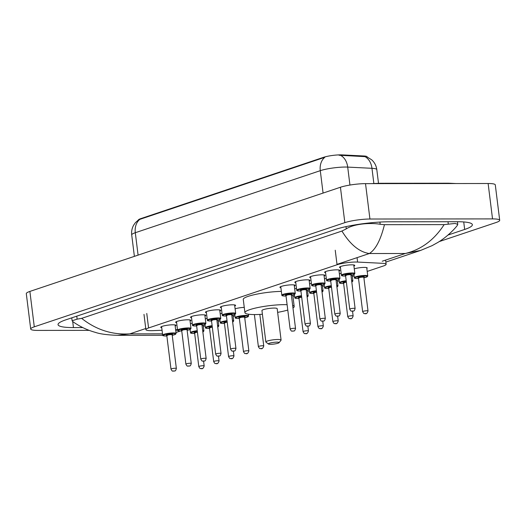 <?xml version="1.0" encoding="UTF-8"?>
<svg xmlns="http://www.w3.org/2000/svg" width="526" height="526" viewBox="0 0 526 526"><rect width="100%" height="100%" fill="white"/><g stroke="black" fill="none" stroke-linecap="round" stroke-linejoin="round"><path stroke-width="0.79" d="M354.268 268.858A7.226 1.144 -7.1 0 1 364.347 267.399A7.226 1.144 -7.1 0 1 367.214 267.951A7.226 1.144 -7.1 0 1 366.819 268.398M161.738 327.731A7.686 1.216 -7.1 0 1 160.759 327.271A7.686 1.216 -7.1 0 1 164.908 325.653A7.686 1.216 -7.1 0 1 172.962 324.785A7.686 1.216 -7.1 0 1 176.013 325.37A7.686 1.216 -7.1 0 1 175.178 326.054M176.631 322.734A7.686 1.216 -7.1 0 1 175.658 322.274A7.686 1.216 -7.1 0 1 179.8 320.656A7.686 1.216 -7.1 0 1 187.854 319.788A7.686 1.216 -7.1 0 1 190.905 320.373A7.686 1.216 -7.1 0 1 190.07 321.057M191.53 317.737A7.686 1.216 -7.1 0 1 190.55 317.277A7.686 1.216 -7.1 0 1 194.699 315.659A7.686 1.216 -7.1 0 1 202.753 314.798A7.686 1.216 -7.1 0 1 205.804 315.383A7.686 1.216 -7.1 0 1 204.969 316.06M206.422 312.74A7.686 1.216 -7.1 0 1 205.449 312.28A7.686 1.216 -7.1 0 1 209.591 310.662A7.686 1.216 -7.1 0 1 217.646 309.801A7.686 1.216 -7.1 0 1 220.696 310.386A7.686 1.216 -7.1 0 1 219.861 311.063M221.321 307.743A7.686 1.216 -7.1 0 1 220.341 307.289A7.686 1.216 -7.1 0 1 224.49 305.672A7.686 1.216 -7.1 0 1 232.545 304.804A7.686 1.216 -7.1 0 1 235.595 305.389A7.686 1.216 -7.1 0 1 234.76 306.066M280.904 287.755A7.686 1.216 -7.1 0 1 279.924 287.301A7.686 1.216 -7.1 0 1 284.073 285.684A7.686 1.216 -7.1 0 1 292.127 284.816A7.686 1.216 -7.1 0 1 295.178 285.401A7.686 1.216 -7.1 0 1 294.343 286.085M295.796 282.758A7.686 1.216 -7.1 0 1 294.823 282.304A7.686 1.216 -7.1 0 1 298.965 280.687A7.686 1.216 -7.1 0 1 307.02 279.819A7.686 1.216 -7.1 0 1 310.07 280.404A7.686 1.216 -7.1 0 1 309.235 281.088M310.695 277.761A7.686 1.216 -7.1 0 1 309.715 277.307A7.686 1.216 -7.1 0 1 313.864 275.69A7.686 1.216 -7.1 0 1 321.919 274.822A7.686 1.216 -7.1 0 1 324.969 275.407A7.686 1.216 -7.1 0 1 324.134 276.091M325.587 272.764A7.686 1.216 -7.1 0 1 324.614 272.31A7.686 1.216 -7.1 0 1 328.757 270.693A7.686 1.216 -7.1 0 1 336.811 269.825A7.686 1.216 -7.1 0 1 339.862 270.41A7.686 1.216 -7.1 0 1 339.027 271.094M340.486 267.767A7.686 1.216 -7.1 0 1 339.507 267.313A7.686 1.216 -7.1 0 1 343.656 265.696A7.686 1.216 -7.1 0 1 351.71 264.828A7.686 1.216 -7.1 0 1 354.761 265.413A7.686 1.216 -7.1 0 1 353.926 266.097M367.194 271.423L383.441 265.972A13.545 2.143 172.9 0 0 386.13 264.308A13.545 2.143 172.9 0 0 382.501 263.316L357.614 262.066A13.545 2.143 172.9 0 0 355.865 262.027A13.545 2.143 172.9 0 0 337.048 264.749L148.575 327.968A13.545 2.143 172.9 0 0 145.886 329.631A13.545 2.143 172.9 0 0 153.25 330.624L162.054 330.269M367.155 156.932L367.148 156.879A12.19 1.926 172.9 0 0 363.88 155.985L342.104 154.894A12.19 1.926 172.9 0 0 340.532 154.861A12.19 1.926 172.9 0 0 323.595 157.307L140.764 218.638A12.19 1.926 172.9 0 0 138.371 219.96M203.338 326.383L205.133 325.785M218.237 321.386L220.032 320.788M233.13 316.389L234.925 315.791M292.929 296.335L294.507 295.803M307.611 291.404L309.406 290.806M322.504 286.407L324.299 285.809M337.403 281.417L339.198 280.812M352.295 276.42L354.09 275.815M175.631 329.723L177.492 329.651M339.375 273.855A7.226 1.144 -7.1 0 1 341.183 273.362M324.476 278.852A7.226 1.144 -7.1 0 1 326.284 278.359M309.584 283.849A7.226 1.144 -7.1 0 1 311.392 283.356M294.685 288.846A7.226 1.144 -7.1 0 1 296.493 288.353M235.102 308.834A7.226 1.144 -7.1 0 1 244.255 307.388M220.21 313.831A7.226 1.144 -7.1 0 1 222.018 313.338M205.311 318.828A7.226 1.144 -7.1 0 1 207.119 318.329M190.419 323.825A7.226 1.144 -7.1 0 1 192.227 323.326M89.203 330.361L37.872 330.413A18.062 2.854 -7.1 0 1 30.705 329.033L26.3 293.646A18.062 2.854 -7.1 0 1 29.883 291.424L340.434 187.249A18.062 2.854 -7.1 0 1 365.524 183.633L488.128 183.508A18.062 2.854 -7.1 0 1 495.295 184.889L499.7 220.276A18.062 2.854 -7.1 0 1 496.117 222.498L439.217 241.585M30.705 329.033A18.062 2.854 -7.1 0 1 34.289 326.817L344.839 222.643A18.062 2.854 -7.1 0 1 369.936 219.02L492.533 218.901A18.062 2.854 -7.1 0 1 499.7 220.276M448.027 235.03L464.662 229.454A38.825 6.141 172.9 0 0 472.361 224.681A38.825 6.141 172.9 0 0 456.956 221.722L388.845 221.788A38.825 6.141 172.9 0 0 334.891 229.579L65.75 319.861A38.825 6.141 172.9 0 0 58.044 324.627A38.825 6.141 172.9 0 0 73.456 327.586L82.746 327.58M444.141 224.615L455.154 223.451L457.765 224.385L457.357 225.358C454.26 229.546 446.18 237.568 437.704 242.525L432.109 245.642L420.721 250.396L405.316 253.493C421.221 249.62 434.167 239.994 444.141 224.615L384.453 224.674C380.646 240.007 375.603 249.626 369.324 253.525C359.357 252.059 350.231 244.57 341.933 231.052L81.648 318.361C96.12 329.809 112.176 334.977 129.83 333.865L117.456 335.325C107.337 334.963 99.966 333.977 95.331 332.36C87.25 330.131 79.722 326.541 72.759 321.583L72.121 320.761L77.131 319.144L81.648 318.361M341.933 231.052L346.272 228.863C353.38 223.997 369.89 222.452 380.193 224.28L384.453 224.674M162.679 335.233L160.706 335.286L162.652 335.075M366.846 156.807L371.731 159.845C374.591 162.495 376.281 165.762 376.807 169.628A18.062 2.854 172.9 0 0 371.967 168.307L347.706 167.097A18.062 2.854 172.9 0 0 345.378 167.044A18.062 2.854 172.9 0 0 320.288 170.667A15.8 12.295 -108.5 0 1 324.825 157.3L139.837 219.355L138.581 219.809L135.346 222.728L133.722 225.043C131.98 228.12 131.309 231.42 131.717 234.938L134.386 256.372M373.854 183.456L371.967 168.307A15.8 11.598 -87.1 0 0 364.945 156.636L339.066 155.249M270.515 344.306A5.418 0.855 -7.1 0 1 268.457 344.024A5.418 0.855 -7.1 0 1 270.916 342.834A5.418 0.855 -7.1 0 1 276.972 342.143A5.418 0.855 -7.1 0 1 279.069 342.702A5.418 0.855 -7.1 0 1 270.515 344.306M268.457 344.024L265.978 342.143A7.673 1.216 -7.1 0 1 265.854 341.959A7.673 1.216 -7.1 0 1 269.996 340.348A7.673 1.216 -7.1 0 1 278.037 339.48A7.673 1.216 -7.1 0 1 281.088 340.066A7.673 1.216 -7.1 0 1 281.009 340.269L279.069 342.702M281.088 340.066L277.176 308.657A7.673 1.216 172.9 0 0 274.125 308.072A7.673 1.216 172.9 0 0 266.084 308.94A7.673 1.216 172.9 0 0 261.941 310.55L265.854 341.959M262.402 314.259A24.834 3.925 -7.1 0 1 254.768 314.568A24.834 3.925 -7.1 0 1 244.919 312.674A24.834 3.925 -7.1 0 1 258.319 307.447A24.834 3.925 -7.1 0 1 284.342 304.646A24.834 3.925 -7.1 0 1 287.104 304.699M244.919 312.674L243.262 299.399A24.834 3.925 -7.1 0 1 255.945 294.323A24.834 3.925 -7.1 0 1 281.351 291.384M292.653 305.422A24.834 3.925 -7.1 0 1 294.198 306.533A24.834 3.925 -7.1 0 1 292.975 307.993M287.775 310.057A24.834 3.925 -7.1 0 1 277.636 312.365M357.062 257.641L357.614 262.066M342.104 154.894L342.183 155.538M363.88 155.985L363.959 156.623M140.764 218.638L140.817 219.072M323.595 157.307L323.648 157.741M335.24 250.238L337.048 264.749M146.767 313.45L148.575 327.968M381.791 183.613A7.226 4.392 -90.1 0 0 380.456 183.272L371.027 183.627M449.901 183.548A7.226 4.392 -90.1 0 0 448.566 183.206L380.456 183.272M382.238 261.231L405.316 253.493L369.324 253.525L337.002 264.368M162.495 333.832L129.83 333.865L145.748 328.526M175.73 330.506L177.525 329.907M34.289 326.817L29.883 291.424M492.533 218.901L488.128 183.508M369.936 219.02L365.524 183.633M344.839 222.643L340.434 187.249M72.7 321.544L73.456 327.586M463.728 221.946L464.662 229.454M447.994 221.735L448.303 224.207M76.763 316.165L77.131 319.144M345.996 226.627L346.272 228.863M379.917 222.071L380.193 224.28M340.618 155.394A15.8 11.598 -87.1 0 1 347.706 167.097L349.941 185.053M139.837 219.355A15.8 12.295 71.5 0 0 135.3 232.716A18.062 2.854 172.9 0 0 131.717 234.938M323.076 193.075L320.288 170.667L135.3 232.716L138.088 255.13M340.342 266.629L341.407 275.164A6.772 1.072 -7.1 0 1 345.063 273.737A6.772 1.072 -7.1 0 1 352.157 272.974A6.772 1.072 -7.1 0 1 354.846 273.487L354.314 274.302L350.98 275.335A6.319 0.999 172.9 0 0 351.947 273.507A6.319 0.999 172.9 0 0 343.162 274.776A6.319 0.999 172.9 0 0 344.418 276.032A6.319 0.999 172.9 0 0 345.602 275.999M345.694 275.374A3.163 0.5 -7.1 0 1 345.95 274.684A3.163 0.5 -7.1 0 1 350.06 274.138A3.163 0.5 -7.1 0 1 350.737 274.75M345.549 275.545L349.737 309.163A2.709 0.427 -7.1 0 1 351.197 308.598A2.709 0.427 -7.1 0 1 354.037 308.289A2.709 0.427 -7.1 0 1 355.109 308.499L350.921 274.874A2.709 0.427 172.9 0 0 349.849 274.671A2.709 0.427 172.9 0 0 347.009 274.973A2.709 0.427 172.9 0 0 345.549 275.545L346.351 275.387M352.427 311.136L352.966 310.951L352.427 311.136M325.443 271.626L326.508 280.161A6.772 1.072 -7.1 0 1 330.164 278.734A6.772 1.072 -7.1 0 1 337.265 277.971A6.772 1.072 -7.1 0 1 339.947 278.484L339.421 279.299L336.088 280.332A6.319 0.999 172.9 0 0 337.048 278.504A6.319 0.999 172.9 0 0 328.263 279.766A6.319 0.999 172.9 0 0 329.519 281.029A6.319 0.999 172.9 0 0 330.709 280.996M330.801 280.371A3.163 0.5 -7.1 0 1 331.051 279.681A3.163 0.5 -7.1 0 1 335.167 279.135A3.163 0.5 -7.1 0 1 335.844 279.747M330.65 280.542L334.838 314.16A2.709 0.427 -7.1 0 1 336.298 313.595A2.709 0.427 -7.1 0 1 339.138 313.286A2.709 0.427 -7.1 0 1 340.217 313.496L336.029 279.871A2.709 0.427 172.9 0 0 334.95 279.668A2.709 0.427 172.9 0 0 332.116 279.97A2.709 0.427 172.9 0 0 330.65 280.542L331.459 280.384M337.534 316.133L338.073 315.948L337.534 316.133M310.55 276.623L311.616 285.158A6.772 1.072 -7.1 0 1 315.271 283.731A6.772 1.072 -7.1 0 1 322.366 282.968A6.772 1.072 -7.1 0 1 325.055 283.481L324.522 284.296L321.189 285.329A6.319 0.999 172.9 0 0 322.155 283.501A6.319 0.999 172.9 0 0 313.371 284.763A6.319 0.999 172.9 0 0 314.627 286.026A6.319 0.999 172.9 0 0 315.81 285.993M315.902 285.368A3.163 0.5 -7.1 0 1 316.159 284.678A3.163 0.5 -7.1 0 1 320.268 284.132A3.163 0.5 -7.1 0 1 320.945 284.744M315.758 285.539L319.946 319.157A2.709 0.427 -7.1 0 1 321.406 318.592A2.709 0.427 -7.1 0 1 324.246 318.283A2.709 0.427 -7.1 0 1 325.318 318.493L321.13 284.868A2.709 0.427 172.9 0 0 320.058 284.665A2.709 0.427 172.9 0 0 317.217 284.967A2.709 0.427 172.9 0 0 315.758 285.539L316.56 285.381M322.635 321.13L323.174 320.945L322.635 321.13M295.651 281.62L296.717 290.155A6.772 1.072 -7.1 0 1 300.372 288.728A6.772 1.072 -7.1 0 1 307.473 287.965A6.772 1.072 -7.1 0 1 310.156 288.478L309.63 289.293L306.296 290.326A6.319 0.999 172.9 0 0 307.256 288.498A6.319 0.999 172.9 0 0 298.472 289.76A6.319 0.999 172.9 0 0 299.728 291.023A6.319 0.999 172.9 0 0 300.918 290.99M301.01 290.365A3.163 0.5 -7.1 0 1 301.26 289.675A3.163 0.5 -7.1 0 1 305.376 289.129A3.163 0.5 -7.1 0 1 306.053 289.741M300.859 290.536L305.047 324.154A2.709 0.427 -7.1 0 1 306.507 323.589A2.709 0.427 -7.1 0 1 309.347 323.28A2.709 0.427 -7.1 0 1 310.425 323.483L306.237 289.865A2.709 0.427 172.9 0 0 305.159 289.662A2.709 0.427 172.9 0 0 302.325 289.964A2.709 0.427 172.9 0 0 300.859 290.536L301.668 290.378M307.743 326.127L308.282 325.942L307.743 326.127M280.759 286.617L281.824 295.152A6.772 1.072 -7.1 0 1 285.48 293.725A6.772 1.072 -7.1 0 1 292.574 292.962A6.772 1.072 -7.1 0 1 295.264 293.475L294.731 294.29L291.397 295.323A6.319 0.999 172.9 0 0 292.364 293.495A6.319 0.999 172.9 0 0 283.58 294.757A6.319 0.999 172.9 0 0 284.836 296.02A6.319 0.999 172.9 0 0 286.019 295.987M286.111 295.362A3.163 0.5 -7.1 0 1 286.368 294.672A3.163 0.5 -7.1 0 1 290.477 294.126A3.163 0.5 -7.1 0 1 291.154 294.738L291.338 294.862A2.709 0.427 172.9 0 0 290.267 294.659A2.709 0.427 172.9 0 0 287.426 294.961A2.709 0.427 172.9 0 0 285.966 295.533L286.769 295.375M294.455 328.277A2.709 0.427 -7.1 0 1 295.527 328.48C294.527 332.34 293.6 330.519 292.574 331.163C291.779 330.558 291.923 332.412 290.155 329.151A2.709 0.427 -7.1 0 1 291.614 328.586A2.709 0.427 -7.1 0 1 294.455 328.277M292.844 331.117L293.383 330.939L292.844 331.117M221.176 306.605L222.242 315.133A6.772 1.072 -7.1 0 1 225.897 313.713A6.772 1.072 -7.1 0 1 232.992 312.944A6.772 1.072 -7.1 0 1 235.681 313.463L235.148 314.278L231.815 315.311A6.319 0.999 172.9 0 0 232.781 313.476A6.319 0.999 172.9 0 0 223.997 314.745A6.319 0.999 172.9 0 0 225.253 316.001A6.319 0.999 172.9 0 0 226.436 315.975M226.528 315.35A3.163 0.5 -7.1 0 1 226.785 314.66A3.163 0.5 -7.1 0 1 230.894 314.107A3.163 0.5 -7.1 0 1 231.571 314.726M226.384 315.521L230.572 349.139A2.709 0.427 -7.1 0 1 232.032 348.567A2.709 0.427 -7.1 0 1 234.872 348.265A2.709 0.427 -7.1 0 1 235.944 348.468L231.756 314.85A2.709 0.427 172.9 0 0 230.684 314.64A2.709 0.427 172.9 0 0 227.843 314.949A2.709 0.427 172.9 0 0 226.384 315.521L227.186 315.363M233.261 351.105L233.8 350.927L233.261 351.105M206.284 311.602L207.343 320.13A6.772 1.072 -7.1 0 1 210.998 318.71A6.772 1.072 -7.1 0 1 218.099 317.941A6.772 1.072 -7.1 0 1 220.782 318.46L220.256 319.275L216.922 320.308A6.319 0.999 172.9 0 0 217.882 318.473A6.319 0.999 172.9 0 0 209.098 319.742A6.319 0.999 172.9 0 0 210.354 320.998A6.319 0.999 172.9 0 0 211.544 320.972M211.636 320.347A3.163 0.5 -7.1 0 1 211.886 319.657A3.163 0.5 -7.1 0 1 216.002 319.104A3.163 0.5 -7.1 0 1 216.679 319.716M211.485 320.518L215.673 354.136A2.709 0.427 -7.1 0 1 217.133 353.564A2.709 0.427 -7.1 0 1 219.973 353.262A2.709 0.427 -7.1 0 1 221.051 353.465L216.863 319.847A2.709 0.427 172.9 0 0 215.785 319.637A2.709 0.427 172.9 0 0 212.951 319.946A2.709 0.427 172.9 0 0 211.485 320.518L212.294 320.36M218.369 356.102L218.908 355.924L218.369 356.102M191.385 316.599L192.45 325.127A6.772 1.072 -7.1 0 1 196.106 323.707A6.772 1.072 -7.1 0 1 203.2 322.938A6.772 1.072 -7.1 0 1 205.89 323.457L205.357 324.272L202.023 325.305A6.319 0.999 172.9 0 0 202.99 323.47A6.319 0.999 172.9 0 0 194.206 324.739A6.319 0.999 172.9 0 0 195.462 325.995A6.319 0.999 172.9 0 0 196.645 325.969M196.737 325.344A3.163 0.5 -7.1 0 1 196.994 324.654A3.163 0.5 -7.1 0 1 201.103 324.101A3.163 0.5 -7.1 0 1 201.78 324.713M196.593 325.515L200.781 359.133A2.709 0.427 -7.1 0 1 202.24 358.561A2.709 0.427 -7.1 0 1 205.081 358.259A2.709 0.427 -7.1 0 1 206.153 358.462L201.964 324.844A2.709 0.427 172.9 0 0 200.893 324.634A2.709 0.427 172.9 0 0 198.052 324.943A2.709 0.427 172.9 0 0 196.593 325.515L197.395 325.357M203.47 361.099L204.009 360.921L203.47 361.099M176.493 321.596L177.551 330.124A6.772 1.072 -7.1 0 1 181.207 328.704A6.772 1.072 -7.1 0 1 188.308 327.935A6.772 1.072 -7.1 0 1 190.991 328.454L190.465 329.269L187.131 330.302A6.319 0.999 172.9 0 0 188.091 328.467A6.319 0.999 172.9 0 0 179.307 329.736A6.319 0.999 172.9 0 0 180.563 330.992A6.319 0.999 172.9 0 0 181.753 330.966M181.845 330.341A3.163 0.5 -7.1 0 1 182.095 329.651A3.163 0.5 -7.1 0 1 186.211 329.098A3.163 0.5 -7.1 0 1 186.888 329.71M181.694 330.512L185.882 364.13A2.709 0.427 -7.1 0 1 187.341 363.558A2.709 0.427 -7.1 0 1 190.182 363.256A2.709 0.427 -7.1 0 1 191.26 363.459L187.072 329.841A2.709 0.427 172.9 0 0 185.994 329.631A2.709 0.427 172.9 0 0 183.16 329.94A2.709 0.427 172.9 0 0 181.694 330.512L182.502 330.354M188.578 366.096L189.117 365.918L188.578 366.096M161.594 326.593L162.659 335.121A6.772 1.072 -7.1 0 1 166.315 333.694A6.772 1.072 -7.1 0 1 173.409 332.932A6.772 1.072 -7.1 0 1 176.098 333.451L175.566 334.266L172.232 335.299A6.319 0.999 172.9 0 0 173.199 333.464A6.319 0.999 172.9 0 0 164.414 334.733A6.319 0.999 172.9 0 0 165.67 335.989A6.319 0.999 172.9 0 0 166.854 335.963M166.946 335.338A3.163 0.5 -7.1 0 1 167.202 334.648A3.163 0.5 -7.1 0 1 171.312 334.095A3.163 0.5 -7.1 0 1 171.989 334.707M166.801 335.503L170.989 369.127A2.709 0.427 -7.1 0 1 172.449 368.555A2.709 0.427 -7.1 0 1 175.29 368.253A2.709 0.427 -7.1 0 1 176.361 368.456L172.173 334.838A2.709 0.427 172.9 0 0 171.101 334.628A2.709 0.427 172.9 0 0 168.261 334.937A2.709 0.427 172.9 0 0 166.801 335.503L167.603 335.351M173.679 371.093L174.218 370.915L173.679 371.093M363.893 277.807A6.319 0.999 172.9 0 0 364.86 275.986A6.319 0.999 172.9 0 0 356.076 277.248A6.319 0.999 172.9 0 0 357.332 278.51A6.319 0.999 172.9 0 0 358.515 278.478L357.272 278.517C352.755 278.142 355.3 278.142 354.32 277.643A6.772 1.072 -7.1 0 1 357.976 276.216A6.772 1.072 -7.1 0 1 365.07 275.453A6.772 1.072 -7.1 0 1 367.759 275.966L366.721 267.609M358.607 277.853A3.163 0.5 -7.1 0 1 358.863 277.163A3.163 0.5 -7.1 0 1 362.973 276.617A3.163 0.5 -7.1 0 1 363.65 277.228M363.624 277.222L363.834 277.353A2.709 0.427 172.9 0 0 362.762 277.149A2.709 0.427 172.9 0 0 359.922 277.452A2.709 0.427 172.9 0 0 358.462 278.024L359.265 277.866M368.022 310.978C367.345 313.22 366.366 314.114 365.07 313.66C364.275 313.049 364.419 314.903 362.651 311.642A2.709 0.427 -7.1 0 1 364.11 311.076A2.709 0.427 -7.1 0 1 366.951 310.767A2.709 0.427 -7.1 0 1 368.022 310.978L363.834 277.353M365.879 313.43L365.346 313.614L365.879 313.43M346.253 281.226A6.319 0.999 172.9 0 0 340.256 282.64A6.319 0.999 172.9 0 0 342.433 283.507A6.319 0.999 172.9 0 0 343.623 283.475L342.38 283.514C337.856 283.139 340.401 283.139 339.421 282.64A6.772 1.072 -7.1 0 1 346.193 280.713M353.13 315.975C352.453 318.217 351.467 319.111 350.171 318.657C349.382 318.046 349.527 319.9 347.752 316.639A2.709 0.427 -7.1 0 1 349.218 316.073A2.709 0.427 -7.1 0 1 352.052 315.764A2.709 0.427 -7.1 0 1 353.13 315.975L352.532 311.162M350.987 318.427L350.447 318.611L350.987 318.427M346.378 282.238A2.709 0.427 172.9 0 0 343.563 283.021L344.372 282.863M351.624 280.509A6.772 1.072 -7.1 0 1 352.861 280.963L352.131 275.078M343.715 282.85A3.163 0.5 -7.1 0 1 343.412 282.35A3.163 0.5 -7.1 0 1 346.318 281.726M351.815 282.008A6.319 0.999 172.9 0 0 351.697 281.088M331.36 286.223A6.319 0.999 172.9 0 0 325.357 287.637A6.319 0.999 172.9 0 0 327.54 288.504A6.319 0.999 172.9 0 0 328.724 288.472L327.481 288.511C322.964 288.136 325.509 288.136 324.529 287.637A6.772 1.072 -7.1 0 1 331.295 285.71M338.231 320.965C337.554 323.214 336.574 324.108 335.279 323.648C334.483 323.043 334.628 324.897 332.859 321.636A2.709 0.427 -7.1 0 1 334.319 321.07A2.709 0.427 -7.1 0 1 337.159 320.761A2.709 0.427 -7.1 0 1 338.231 320.965L337.633 316.159M336.088 323.424L335.555 323.608L336.088 323.424M331.485 287.235A2.709 0.427 172.9 0 0 328.671 288.018L329.473 287.86M336.732 285.506A6.772 1.072 -7.1 0 1 337.968 285.96L337.232 280.075M328.816 287.847A3.163 0.5 -7.1 0 1 328.513 287.347A3.163 0.5 -7.1 0 1 331.419 286.723M336.916 287.005A6.319 0.999 172.9 0 0 336.804 286.085M316.461 291.22A6.319 0.999 172.9 0 0 310.465 292.634A6.319 0.999 172.9 0 0 312.641 293.501A6.319 0.999 172.9 0 0 313.831 293.469L312.589 293.508C308.065 293.133 310.61 293.133 309.63 292.634A6.772 1.072 -7.1 0 1 316.402 290.707M323.339 325.962C322.662 328.211 321.675 329.105 320.38 328.645C319.591 328.04 319.736 329.894 317.96 326.633A2.709 0.427 -7.1 0 1 319.427 326.067A2.709 0.427 -7.1 0 1 322.26 325.758A2.709 0.427 -7.1 0 1 323.339 325.962L322.74 321.156M321.195 328.421L320.656 328.599L321.195 328.421M316.586 292.232A2.709 0.427 172.9 0 0 313.772 293.015L314.581 292.857M321.833 290.503A6.772 1.072 -7.1 0 1 323.069 290.957L322.339 285.072M313.923 292.844A3.163 0.5 -7.1 0 1 313.621 292.344A3.163 0.5 -7.1 0 1 316.527 291.72M322.024 292.002A6.319 0.999 172.9 0 0 321.905 291.082M301.569 296.217A6.319 0.999 172.9 0 0 295.566 297.631A6.319 0.999 172.9 0 0 297.749 298.498A6.319 0.999 172.9 0 0 298.932 298.466L297.69 298.505C293.173 298.13 295.717 298.13 294.738 297.631A6.772 1.072 -7.1 0 1 301.503 295.704M308.44 330.959C307.763 333.208 306.783 334.102 305.488 333.642C304.692 333.037 304.837 334.891 303.068 331.63A2.709 0.427 -7.1 0 1 304.528 331.064A2.709 0.427 -7.1 0 1 307.368 330.755A2.709 0.427 -7.1 0 1 308.44 330.959L307.841 326.153M306.296 333.418L305.764 333.596L306.296 333.418M301.694 297.229A2.709 0.427 172.9 0 0 298.88 298.012L299.682 297.854M306.941 295.5A6.772 1.072 -7.1 0 1 308.177 295.954L307.44 290.069M299.024 297.841A3.163 0.5 -7.1 0 1 298.722 297.341A3.163 0.5 -7.1 0 1 301.628 296.717M307.125 296.999A6.319 0.999 172.9 0 0 307.013 296.079M263.756 345.95C263.079 348.199 262.093 349.093 260.797 348.633C260.008 348.028 260.153 349.882 258.378 346.621A2.709 0.427 -7.1 0 1 259.844 346.049A2.709 0.427 -7.1 0 1 262.678 345.746A2.709 0.427 -7.1 0 1 263.756 345.95L259.831 314.423M261.613 348.409L261.074 348.587L261.613 348.409M244.728 317.783A6.319 0.999 172.9 0 0 245.695 315.955A6.319 0.999 172.9 0 0 236.91 317.224A6.319 0.999 172.9 0 0 238.166 318.48A6.319 0.999 172.9 0 0 239.35 318.454L238.107 318.493C233.59 318.118 236.135 318.112 235.155 317.612A6.772 1.072 -7.1 0 1 238.811 316.192A6.772 1.072 -7.1 0 1 245.905 315.422A6.772 1.072 -7.1 0 1 248.594 315.942L248.377 314.2M239.442 317.829A3.163 0.5 -7.1 0 1 239.698 317.139A3.163 0.5 -7.1 0 1 243.808 316.586A3.163 0.5 -7.1 0 1 244.485 317.198M244.458 317.191L244.669 317.329A2.709 0.427 172.9 0 0 243.597 317.119A2.709 0.427 172.9 0 0 240.757 317.428A2.709 0.427 172.9 0 0 239.297 318L240.099 317.842M248.857 350.947C248.18 353.196 247.2 354.09 245.905 353.63C245.109 353.018 245.254 354.879 243.485 351.618A2.709 0.427 -7.1 0 1 244.945 351.046A2.709 0.427 -7.1 0 1 247.785 350.743A2.709 0.427 -7.1 0 1 248.857 350.947L244.669 317.329M246.714 353.406L246.181 353.584L246.714 353.406M227.087 321.202A6.319 0.999 172.9 0 0 221.091 322.616A6.319 0.999 172.9 0 0 223.267 323.477A6.319 0.999 172.9 0 0 224.457 323.451L223.215 323.49C218.691 323.115 221.236 323.109 220.256 322.609A6.772 1.072 -7.1 0 1 227.028 320.689M233.965 355.944C233.288 358.193 232.301 359.087 231.006 358.627C230.217 358.015 230.362 359.876 228.586 356.615A2.709 0.427 -7.1 0 1 230.053 356.043A2.709 0.427 -7.1 0 1 232.886 355.74A2.709 0.427 -7.1 0 1 233.965 355.944L233.366 351.138M231.821 358.403L231.282 358.581L231.821 358.403M227.212 322.214A2.709 0.427 172.9 0 0 224.398 322.997L225.207 322.839M232.459 320.485A6.772 1.072 -7.1 0 1 233.695 320.939L232.965 315.054M224.549 322.826A3.163 0.5 -7.1 0 1 224.247 322.326A3.163 0.5 -7.1 0 1 227.153 321.702M232.65 321.984A6.319 0.999 172.9 0 0 232.531 321.064M212.195 326.199A6.319 0.999 172.9 0 0 206.192 327.613A6.319 0.999 172.9 0 0 208.375 328.474A6.319 0.999 172.9 0 0 209.558 328.448L208.316 328.487C203.799 328.112 206.343 328.106 205.364 327.606A6.772 1.072 -7.1 0 1 212.129 325.686M219.066 360.941C218.389 363.19 217.409 364.084 216.114 363.624C215.318 363.012 215.463 364.866 213.694 361.612A2.709 0.427 -7.1 0 1 215.154 361.04A2.709 0.427 -7.1 0 1 217.994 360.737A2.709 0.427 -7.1 0 1 219.066 360.941L218.468 356.135M216.922 363.4L216.39 363.578L216.922 363.4M212.32 327.211A2.709 0.427 172.9 0 0 209.506 327.994L210.308 327.836M217.567 325.482A6.772 1.072 -7.1 0 1 218.803 325.936L218.066 320.051M209.65 327.823A3.163 0.5 -7.1 0 1 209.348 327.323A3.163 0.5 -7.1 0 1 212.254 326.699M217.751 326.981A6.319 0.999 172.9 0 0 217.639 326.061M197.296 331.196A6.319 0.999 172.9 0 0 191.3 332.61A6.319 0.999 172.9 0 0 193.476 333.471A6.319 0.999 172.9 0 0 194.666 333.445L193.423 333.484C188.9 333.109 191.444 333.103 190.465 332.603A6.772 1.072 -7.1 0 1 197.237 330.683M204.173 365.938C203.496 368.187 202.51 369.081 201.215 368.621C200.426 368.009 200.57 369.863 198.795 366.609A2.709 0.427 -7.1 0 1 200.261 366.037A2.709 0.427 -7.1 0 1 203.095 365.734A2.709 0.427 -7.1 0 1 204.173 365.938L203.575 361.132M202.03 368.397L201.491 368.575L202.03 368.397M197.421 332.208A2.709 0.427 172.9 0 0 194.607 332.984L195.416 332.833M202.668 330.479A6.772 1.072 -7.1 0 1 203.904 330.933L203.174 325.048M194.758 332.82A3.163 0.5 -7.1 0 1 194.456 332.32A3.163 0.5 -7.1 0 1 197.362 331.696M202.858 331.978A6.319 0.999 172.9 0 0 202.74 331.058M385.604 260.107L386.13 264.308M143.986 314.384L145.886 329.631M456.108 183.541L448.566 183.206M457.436 221.722L457.765 224.385M71.76 317.842L72.121 320.761M420.728 250.396L385.854 262.093M180.425 331.005L175.98 332.498M160.706 335.286L117.456 335.325M376.807 169.628L378.51 183.291M345.602 276.005L344.359 276.038C339.835 275.663 342.38 275.663 341.407 275.164M355.109 308.499C354.11 312.352 353.183 310.537 352.157 311.182C351.361 310.57 351.506 312.424 349.737 309.163M354.846 273.487L353.781 264.953M330.709 281.002L329.467 281.035C324.943 280.66 327.488 280.66 326.508 280.161M340.217 313.496C339.211 317.349 338.284 315.534 337.258 316.179C336.469 315.567 336.614 317.421 334.838 314.16M339.947 278.484L338.889 269.95M315.81 285.999L314.568 286.032C310.044 285.657 312.589 285.657 311.616 285.158M325.318 318.493C324.318 322.346 323.391 320.531 322.366 321.176C321.57 320.564 321.715 322.418 319.946 319.157M325.055 283.481L323.99 274.947M300.918 290.996L299.675 291.029C295.152 290.654 297.696 290.654 296.717 290.155M310.425 323.483C309.42 327.343 308.492 325.528 307.467 326.166C306.678 325.561 306.822 327.415 305.047 324.154M310.156 288.478L309.097 279.944M286.019 295.993L284.776 296.026C280.253 295.651 282.797 295.651 281.824 295.152M295.527 328.48L291.338 294.862M295.264 293.475L294.198 284.941M290.155 329.151L285.966 295.533M226.436 315.981L225.194 316.014C220.67 315.639 223.221 315.633 222.242 315.133M235.944 348.468C234.944 352.321 234.017 350.507 232.992 351.151C232.196 350.546 232.341 352.4 230.572 349.139M235.681 313.463L234.616 304.929M211.544 320.978L210.301 321.011C205.778 320.636 208.322 320.63 207.343 320.13M221.051 353.465C220.046 357.318 219.118 355.504 218.093 356.148C217.304 355.537 217.448 357.397 215.673 354.136M220.782 318.46L219.723 309.926M196.645 325.975L195.402 326.008C190.879 325.633 193.43 325.627 192.45 325.127M206.153 358.462C205.153 362.315 204.226 360.501 203.2 361.145C202.405 360.534 202.549 362.388 200.781 359.133M205.89 323.457L204.824 314.923M181.753 330.972L180.51 331.005C175.986 330.63 178.531 330.624 177.551 330.124M191.26 363.459C190.254 367.312 189.327 365.498 188.301 366.142C187.512 365.531 187.657 367.385 185.882 364.13M190.991 328.454L189.932 319.92M166.854 335.969L165.611 336.002C161.088 335.627 163.639 335.621 162.659 335.121M176.361 368.456C175.362 372.309 174.435 370.495 173.409 371.139C172.613 370.528 172.758 372.382 170.989 369.127M176.098 333.451L175.033 324.917M362.651 311.642L358.462 278.024M354.32 277.643L353.926 274.506M363.893 277.813L367.22 276.788L367.759 275.966M347.752 316.639L343.563 283.021M339.421 282.64L339.033 279.503M351.815 282.035L352.861 280.963M332.859 321.636L328.671 288.018M324.529 287.637L324.134 284.5M336.916 287.032L337.968 285.96M317.96 326.633L313.772 293.015M309.63 292.634L309.242 289.491M322.024 292.029L323.069 290.957M303.068 331.63L298.88 298.012M294.738 297.631L294.343 294.488M307.125 297.026L308.177 295.954M258.378 346.621L254.387 314.568M243.485 351.618L239.297 318M235.155 317.612L234.76 314.476M244.728 317.789L248.055 316.764L248.594 315.942M228.586 356.615L224.398 322.997M220.256 322.609L219.868 319.473M232.65 322.011L233.695 320.939M213.694 361.612L209.506 327.994M205.364 327.606L204.969 324.47M217.751 327.008L218.803 325.936M198.795 366.609L194.607 332.984M190.465 332.603L190.077 329.467M202.858 332.005L203.904 330.933M294.198 306.533L292.765 295.014"/></g></svg>
